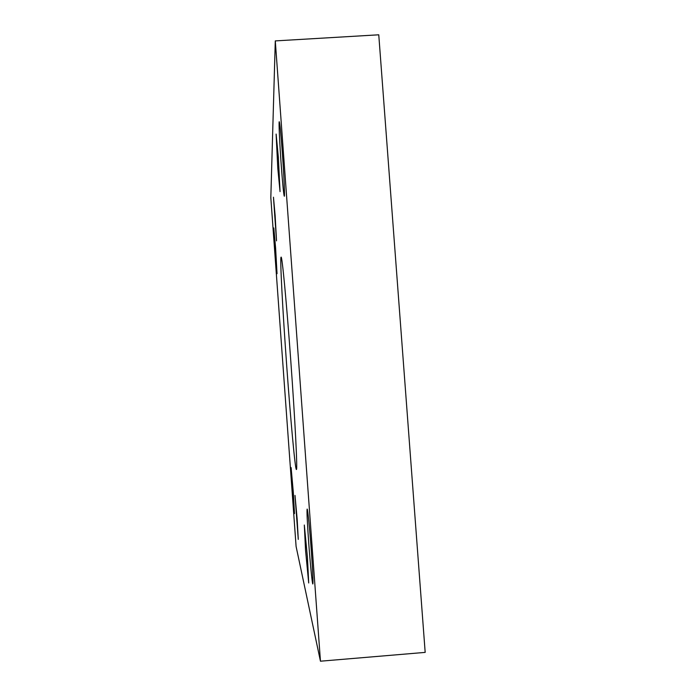 <?xml version="1.0" encoding="UTF-8"?>
<svg xmlns="http://www.w3.org/2000/svg" width="696" height="696" viewBox="0 0 696 696"><rect width="100%" height="100%" fill="white"/><g stroke="black" fill="none" stroke-linecap="round" stroke-linejoin="round"><path stroke-width="1.04" d="M290.719 359.928C295.121 420.227 297.671 471.375 296.392 469.478C295.182 469.93 290.58 419.453 286.735 366.2C282.715 311.095 279.792 256.841 281.097 257.146C282.071 255.362 286.535 302.012 290.719 359.928M275.164 215.899L276.521 240.868L273.467 197.203L275.164 215.899M297.183 519.407L298.271 539.383L295 495.395L297.183 519.407M278.365 157.453L280.044 191.609L277.782 168.18L276.112 134.067L278.365 157.453M307.449 557.487L308.702 582.978L305.561 550.484L304.317 525.028L307.449 557.487M275.607 248.107L277.034 273.693L273.806 227.957L275.607 248.107M293.303 492.211L294.495 513.587L291.102 467.564L293.303 492.211M282.272 151.893C283.925 174.322 284.942 196.951 284.307 196.228C283.69 194.732 282.689 184.657 281.297 165.996C279.705 144.403 278.626 121.287 279.261 121.722C279.853 122.957 280.862 133.014 282.272 151.893M311.312 550.814C312.756 571.338 313.27 582.395 312.835 583.996C312.278 584.457 310.181 563.255 308.667 542.193C307.24 522 306.736 510.96 307.145 509.072C307.658 508.367 309.737 528.977 311.312 550.814M275.285 40.907L378.763 34.8L425.178 652.387L320.456 661.2L275.285 40.907L270.822 197.725L296.096 546.482L320.456 661.2"/></g></svg>
